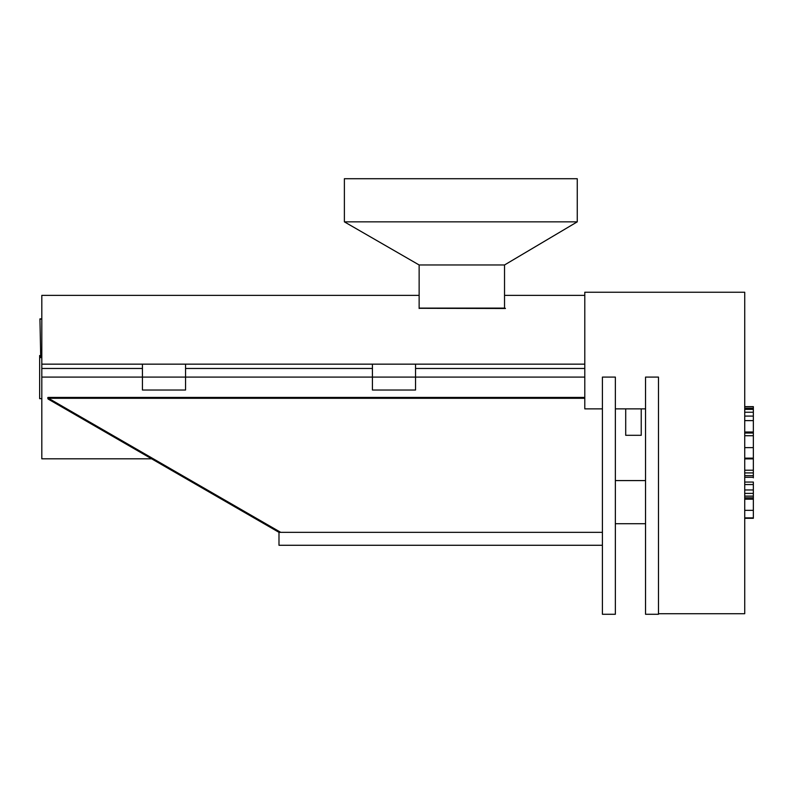 <?xml version="1.0" encoding="UTF-8"?>
<svg xmlns="http://www.w3.org/2000/svg" width="793" height="793" viewBox="0 0 793 793"><rect width="100%" height="100%" fill="white"/><g stroke="black" fill="none" stroke-linecap="round" stroke-linejoin="round"><path stroke-width="1.19" d="M39.65 398.661L39.65 355.532L39.65 398.661L41.811 398.661M41.811 319.292L39.937 318.875L41.811 318.875M40.73 357.693L39.937 318.875M641.23 408.871L641.23 435.307L625.707 435.307L625.707 408.871M47.828 397.759L48.512 397.422L48.086 399.028L278.987 532.341L278.987 545.277L602.412 545.277M278.987 532.341L602.412 532.341L280.712 532.341L48.512 398.284L584.788 398.284M615.358 523.717L645.542 523.717M615.358 480.588L645.542 480.588M645.542 614.278L645.542 377.091L658.477 377.091L658.477 613.713L744.726 613.713L744.726 292.24L584.788 292.24L584.788 408.871L602.412 408.871L602.412 377.091L615.358 377.091L615.358 408.871L645.542 408.871L645.542 377.091L658.477 377.091L658.477 614.278L645.542 614.278M602.412 614.278L602.412 377.091L615.358 377.091L615.358 614.278L602.412 614.278M142.433 368.467L41.811 368.467L41.811 377.091L142.433 377.091L142.433 390.027L185.552 390.027L185.552 377.091L372.423 377.091L372.423 390.027L415.542 390.027L415.542 377.091L584.788 377.091L41.811 377.091L41.811 458.542L41.811 390.027M419.14 308.308L505.389 308.497C505.389 291.219 505.389 291.219 505.389 308.497L505.389 308.308M419.14 308.497L419.14 264.971L504.526 264.971L504.526 308.1L419.14 308.1M41.811 368.467L41.811 364.156L584.788 364.156M142.433 377.091L142.433 364.156M372.423 368.467L185.552 368.467M372.423 377.091L372.423 364.156M584.788 368.467L415.542 368.467M415.542 377.091L415.542 364.156M185.552 377.091L185.552 364.156M419.14 295.373L41.811 295.373L41.811 364.156M744.726 499.075L753.35 499.075L753.35 497.786L744.726 497.786M744.726 493.395L753.35 493.395L753.35 497.786M744.726 482.055L753.35 482.055L753.35 493.395M744.726 472.925L753.35 472.925L753.35 475.651L744.726 475.661L753.35 475.651L753.35 477.832M744.726 458.255L753.35 458.255L753.35 472.925M753.35 458.146L744.726 458.146L753.35 458.146M744.726 435.714L753.35 435.714L753.35 458.195M744.726 432.512L753.35 432.512L753.35 433.037L744.726 433.028L753.35 433.037L753.35 435.714M744.726 416.087L753.35 416.087L753.35 432.512M744.726 412.231L753.35 412.231L753.35 416.087M744.726 408.207L753.35 408.207L753.35 412.231M744.726 406.67L753.35 406.67L753.35 408.207M744.726 499.184L753.35 499.184L753.35 517.928M344.38 221.852L344.38 178.722L577.254 178.722L577.254 221.852L344.38 221.852L419.14 264.971M577.254 221.852L504.526 264.971M744.726 496.111L753.35 496.111M744.726 489.965L753.35 489.965M744.726 484.543L753.35 484.543M744.726 477.287L753.35 477.287M744.726 470.219L753.35 470.219M744.726 458.869L753.35 458.869M744.726 447.629L753.35 447.629M744.726 432.016L753.35 432.016M744.726 420.617L753.35 420.617M744.726 409.357L753.35 409.357M744.726 517.888L753.35 517.888M744.726 510.335L753.35 510.335M39.65 355.532L41.811 355.532M48.086 399.028C47.53 397.799 47.669 397.263 48.512 397.422L584.788 397.422M151.632 458.81L41.811 458.81M584.788 295.373L505.389 295.373M744.726 406.631L753.35 406.631M744.726 518.305L753.35 518.305M744.726 518.295L753.35 518.295"/></g></svg>

